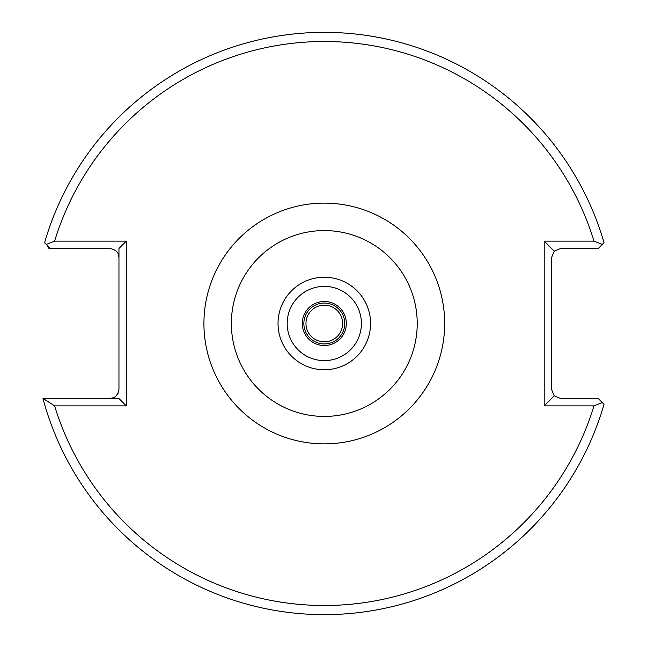<?xml version="1.0" encoding="UTF-8"?>
<svg xmlns="http://www.w3.org/2000/svg" width="647" height="647" viewBox="0 0 647 647"><rect width="100%" height="100%" fill="white"/><g stroke="black" fill="none" stroke-linecap="round" stroke-linejoin="round"><path stroke-width="0.97" d="M342.619 323.5A18.326 18.326 0 0 0 324.301 305.174A18.326 18.326 0 0 0 305.974 323.5A18.326 18.326 0 0 0 324.301 341.826A18.326 18.326 0 0 0 342.619 323.5M593.986 405.871L602.3 402.571L604.015 404.278L598.281 398.544L560.698 398.544L554.22 395.859L551.535 389.381L551.535 257.619L554.22 251.141L560.698 248.456L598.281 248.456L602.3 244.429L593.986 241.129A281.987 281.987 0 0 0 54.607 241.129L126.286 241.129L126.286 405.871L54.607 405.871A281.987 281.987 0 0 0 593.986 405.871L544.208 405.871L544.208 241.129L593.986 241.129M47.126 245.27L48.97 248.456L50.312 248.456L44.578 242.722A291.15 291.15 0 0 1 604.015 242.722L602.3 244.429M113.71 397.662L109.796 398.544C114.681 398.609 117.738 395.552 118.959 389.381L118.959 248.456L126.286 241.129M118.078 393.295L117.681 394.047M116.274 395.859L115.433 396.603M115.328 396.684L114.673 397.137M118.433 254.57L118.959 257.619C119.024 252.726 115.967 249.677 109.796 248.456L50.312 248.456M42.985 398.544A291.15 291.15 0 0 0 604.015 404.278A291.15 291.15 0 0 1 42.985 398.544L118.959 398.544L126.286 405.871M544.208 405.871L554.22 395.859M544.208 241.129L554.22 251.141M43.179 398.544L54.607 405.871M54.607 241.129L46.293 244.429M346.323 323.5A22.03 22.03 0 0 1 324.301 345.53A22.03 22.03 0 0 1 302.27 323.5A22.03 22.03 0 0 1 324.301 301.47A22.03 22.03 0 0 1 346.323 323.5M303.855 323.5A20.445 20.445 0 0 0 324.301 343.945A20.445 20.445 0 0 0 344.738 323.5A20.445 20.445 0 0 0 324.301 303.055A20.445 20.445 0 0 0 303.855 323.5M231.367 323.5A92.925 92.925 0 0 1 324.301 230.575A92.925 92.925 0 0 1 417.226 323.5A92.925 92.925 0 0 1 324.301 416.425A92.925 92.925 0 0 1 231.367 323.5M203.918 323.5A120.374 120.374 0 0 1 324.301 203.126A120.374 120.374 0 0 1 444.675 323.5A120.374 120.374 0 0 1 324.301 443.874A120.374 120.374 0 0 1 203.918 323.5M370.569 323.5A46.269 46.269 0 0 1 324.301 369.769A46.269 46.269 0 0 1 278.024 323.5A46.269 46.269 0 0 1 324.301 277.231A46.269 46.269 0 0 1 370.569 323.5M361.414 323.5A37.122 37.122 0 0 1 324.301 360.622A37.122 37.122 0 0 1 287.179 323.5A37.122 37.122 0 0 1 324.301 286.378A37.122 37.122 0 0 1 361.414 323.5M44.578 242.722A291.15 291.15 0 0 1 604.015 242.722"/></g></svg>
